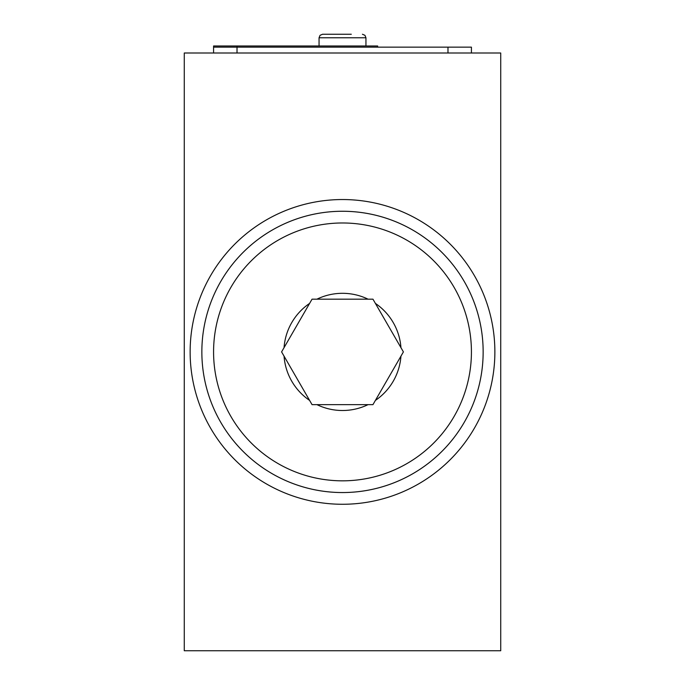 <?xml version="1.0" encoding="UTF-8"?>
<svg xmlns="http://www.w3.org/2000/svg" width="685" height="685" viewBox="0 0 685 685"><rect width="100%" height="100%" fill="white"/><g stroke="black" fill="none" stroke-linecap="round" stroke-linejoin="round"><path stroke-width="1.03" d="M375.406 400.4L372.948 404.647L368.042 404.647A58.602 58.602 0 0 1 316.958 404.647L312.052 404.647L309.594 400.4A58.602 58.602 0 0 1 284.052 356.157L281.595 351.902L284.052 347.655A58.602 58.602 0 0 1 309.594 303.412L312.052 299.165L316.958 299.165A58.602 58.602 0 0 1 368.042 299.165L372.948 299.165L375.406 303.412A58.602 58.602 0 0 1 400.948 347.655L403.405 351.902L400.948 356.157A58.602 58.602 0 0 1 375.406 400.4L400.948 356.157M368.042 404.647L316.958 404.647M309.594 400.4L284.052 356.157M284.052 347.655L309.594 303.412M316.958 299.165L368.042 299.165M375.406 303.412L400.948 347.655M201.852 351.902A140.648 140.648 0 0 1 412.824 230.1A140.648 140.648 0 0 1 412.824 473.712A140.648 140.648 0 0 1 201.852 351.902A140.648 140.648 0 0 0 342.5 492.549A140.648 140.648 0 0 0 483.148 351.902A140.648 140.648 0 0 0 342.5 211.263A140.648 140.648 0 0 0 201.852 351.902A140.648 140.648 0 0 1 412.824 230.1A140.648 140.648 0 0 1 412.824 473.712A140.648 140.648 0 0 1 201.852 351.902A140.648 140.648 0 0 0 342.5 492.549A140.648 140.648 0 0 0 483.148 351.902A140.648 140.648 0 0 0 342.5 211.263A140.648 140.648 0 0 0 201.852 351.902M500.726 650.75L500.726 53.002L184.274 53.002L184.274 650.75L500.726 650.75M494.87 351.902A152.37 152.37 0 0 1 266.319 483.858A152.37 152.37 0 0 1 266.319 219.953A152.37 152.37 0 0 1 494.87 351.902M319.056 45.972L319.056 37.769L319.056 45.972L365.944 45.972L365.944 37.769L319.056 37.769L320.066 35.303L322.575 34.25L351.294 34.25M237.019 45.972L213.574 45.972L213.574 47.145L377.658 47.145L377.658 45.972L237.019 45.972L237.019 47.145L471.426 47.145L471.426 53.002L471.426 47.145M213.574 53.002L213.574 47.145L237.019 47.145L237.019 53.002M213.574 351.902A128.926 128.926 0 0 0 406.967 463.557A128.926 128.926 0 0 0 406.967 240.255A128.926 128.926 0 0 0 213.574 351.902M447.981 53.002L447.981 47.145M365.944 37.769L364.934 35.303L362.425 34.25L364.934 35.303L365.944 37.769M319.056 37.769L320.066 35.303L322.575 34.25"/></g></svg>
